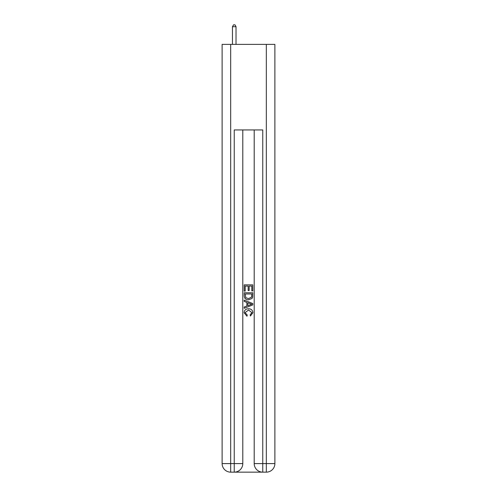 <?xml version="1.0" encoding="UTF-8"?>
<svg xmlns="http://www.w3.org/2000/svg" width="497" height="497" viewBox="0 0 497 497"><rect width="100%" height="100%" fill="white"/><g stroke="black" fill="none" stroke-linecap="round" stroke-linejoin="round"><path stroke-width="0.75" d="M234.882 472.15L262.118 472.15M230.676 44.382L230.676 463.595L222.122 463.595L222.122 44.382L274.878 44.382L274.878 463.595L266.324 463.595L266.324 44.382M262.758 472.15L262.758 463.595L254.203 463.595A8.555 8.555 0 0 0 262.758 472.15L266.324 472.15L266.324 463.595L262.758 463.595L262.758 129.941L234.242 129.941L234.242 463.595L230.676 463.595L230.676 472.15L234.242 472.15A8.555 8.555 0 0 0 242.797 463.595L234.242 463.595L234.242 472.15M242.797 129.941L242.797 463.595M254.203 463.595L254.203 129.941M266.324 472.15A8.555 8.555 0 0 0 274.878 463.595M222.122 463.595A8.555 8.555 0 0 0 230.676 472.15M244.22 291.118L244.22 284.868L252.78 284.868L252.78 290.9L251.793 290.9L251.793 286.073L249.159 286.073L249.159 290.571L248.171 290.571L248.171 286.073L245.207 286.073L245.207 291.118L244.22 291.118M244.22 295.827L244.22 292.764L252.78 292.764L252.656 297.2L252.041 298.442L248.543 299.784C245.81 299.797 244.369 298.473 244.22 295.827M245.207 293.969L245.816 297.753L248.562 298.579L251.612 297.119L251.793 293.969L245.207 293.969M244.22 301.43L244.22 300.145L252.78 303.543L252.78 304.903L244.22 308.302L244.22 307.022L246.854 306.046L246.854 302.4L244.22 301.43M250.208 303.642L247.841 302.766L247.841 305.686L251.793 304.226L250.208 303.642M245.102 312.632L247.245 315.03L246.959 316.235L244.114 312.743C244.344 310.116 245.829 308.792 248.562 308.774C251.19 308.836 252.631 310.147 252.886 312.719L250.401 316.017L250.14 314.806L251.898 312.663L248.568 309.985L245.102 312.632M236.025 44.382L236.025 26.701L232.459 26.701L232.459 44.382M232.459 26.701L233.528 24.85L234.957 24.85L236.025 26.701"/></g></svg>
